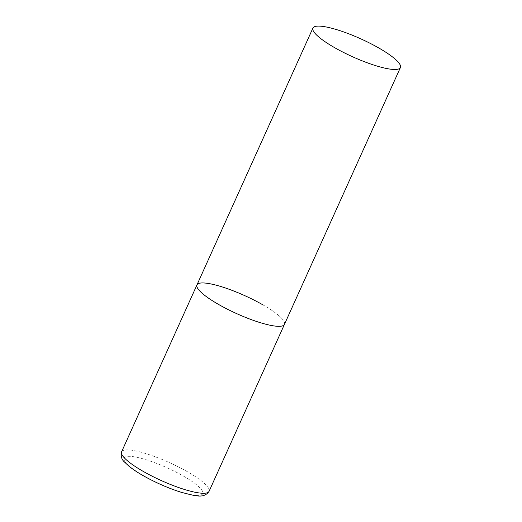 <?xml version="1.0" encoding="UTF-8"?>
<svg xmlns="http://www.w3.org/2000/svg" width="522" height="522" viewBox="0 0 522 522"><rect width="100%" height="100%" fill="white"/><g stroke="black" fill="none" stroke-linecap="round" stroke-linejoin="round"><path stroke-width="0.39" stroke-dasharray="2.61 1.96" d="M262.344 304.535A47.991 9.859 -155.7 0 1 284.444 324.377A47.991 9.859 24.3 0 0 253.842 299.987A47.991 9.859 24.3 0 0 202.477 282.937A47.991 9.859 24.3 0 0 196.97 284.882M121.587 451.824A47.991 9.859 -155.7 0 1 186.967 471.483A47.991 9.859 -155.7 0 1 209.068 491.326M143.922 475.94A43.189 8.874 -155.7 0 1 128.993 456.332A43.189 8.874 -155.7 0 1 182.87 475.77A43.189 8.874 -155.7 0 1 197.799 495.385A43.189 8.874 -155.7 0 1 143.922 475.94"/><path stroke-width="0.78" d="M400.413 67.547A47.991 9.859 24.3 0 0 369.811 43.156A47.991 9.859 24.3 0 0 318.446 26.1A47.991 9.859 24.3 0 0 312.932 28.044A47.991 9.859 24.3 0 0 343.535 52.435A47.991 9.859 24.3 0 0 394.9 69.491A47.991 9.859 24.3 0 0 400.413 67.547L209.068 491.326A47.991 9.859 -155.7 0 1 143.694 471.666A47.991 9.859 -155.7 0 1 121.587 451.824L196.97 284.882A47.991 9.859 24.3 0 0 227.566 309.272A47.991 9.859 24.3 0 0 278.931 326.328A47.991 9.859 24.3 0 0 284.444 324.377A47.991 9.859 -155.7 0 1 219.07 304.724A47.991 9.859 -155.7 0 1 196.97 284.882A47.991 9.859 -155.7 0 1 262.344 304.535M121.587 451.824C120.615 456.13 121.567 459.523 124.464 462.003L128.999 466.244C132.797 469.311 137.632 472.508 143.485 475.836C155.882 482.765 168.482 488.259 181.291 492.318C195.691 495.933 203.782 498.908 209.068 491.326M196.97 284.882L312.932 28.044"/></g></svg>
